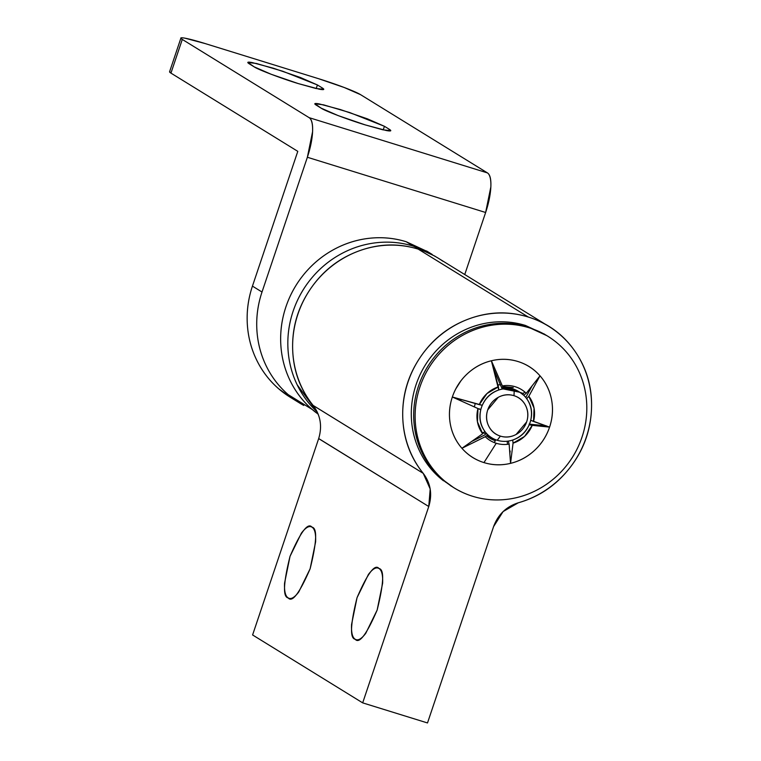 <?xml version="1.0" encoding="UTF-8"?>
<svg xmlns="http://www.w3.org/2000/svg" width="761" height="761" viewBox="0 0 761 761"><rect width="100%" height="100%" fill="white"/><g stroke="black" fill="none" stroke-linecap="round" stroke-linejoin="round"><path stroke-width="1.14" d="M545.066 334.545L525.48 325.461C514.74 322.131 503.677 321.075 492.319 322.274C480.952 323.473 470.136 326.84 459.882 332.386C449.627 337.932 440.705 345.218 433.123 354.265C425.532 363.311 419.863 373.423 416.105 384.59C412.348 395.758 410.788 407.135 411.425 418.731C412.062 430.326 414.859 441.247 419.796 451.501C424.733 461.746 431.449 470.555 439.944 477.898L451.596 486.317M483.102 432.448L485.489 433.922L483.654 432.667M474.388 406.65L475.264 403.511L474.379 406.64M497.941 384.961L500.567 384.8M288.181 597.918C282.75 596.995 283.368 583.135 290.027 556.339C300.595 531.949 307.91 522.227 311.991 527.164C314.759 528.876 315.967 533.794 315.606 541.908L310.136 568.743L298.769 591.934C294.488 597.632 290.949 599.63 288.181 597.918C285.404 596.205 284.195 591.287 284.557 583.173L290.027 556.339L301.394 533.138C305.684 527.449 309.213 525.451 311.991 527.164C317.413 528.086 316.795 541.946 310.136 568.743C299.568 593.133 292.253 602.855 288.181 597.918L289.009 598.298M311.382 526.859L311.991 527.164M355.187 639.25C349.756 638.336 350.374 624.477 357.042 597.68C367.601 573.28 374.926 563.559 378.997 568.505C381.775 570.217 382.983 575.126 382.621 583.249L377.142 610.075L365.784 633.276C361.494 638.974 357.965 640.962 355.187 639.25C352.41 637.537 351.202 632.629 351.563 624.505L357.042 597.68L368.4 574.479C372.69 568.781 376.219 566.793 378.997 568.505C384.429 569.418 383.81 583.278 377.142 610.075C366.583 634.474 359.268 644.196 355.187 639.25L356.015 639.63M378.398 568.191L378.997 568.505M313.171 405.47L423.221 473.342A98.036 93.023 -58.3 0 1 420.158 357.442A98.036 93.023 -58.3 0 1 528.315 317.042L418.227 249.132A98.036 93.023 121.7 0 0 310.069 289.532A98.036 93.023 121.7 0 0 313.132 405.423L423.221 473.342C410.131 457.133 403.311 438.298 402.74 416.828C402.169 395.349 407.982 375.563 420.158 357.442C432.343 339.33 448.448 326.536 468.491 319.049C488.524 311.563 508.472 310.897 528.315 317.042C548.167 323.187 563.939 334.926 575.63 352.238C587.321 369.551 592.581 388.976 591.421 410.502C590.26 432.029 582.907 451.34 569.361 468.443C555.815 485.537 538.798 496.99 518.298 502.793L503.088 511.582L493.585 526.602L427.501 722.95L362.683 702.869L428.757 506.522L430.203 489L423.221 473.342C430.631 483.168 432.476 494.231 428.757 506.522L318.688 438.545M252.595 634.959L318.669 438.612L252.595 634.959L362.683 702.869L428.757 506.522L318.669 438.612C322.388 426.322 320.543 415.259 313.132 405.423C300.043 389.223 293.213 370.379 292.652 348.909C292.081 327.439 297.893 307.653 310.069 289.532C322.245 271.42 338.36 258.616 358.393 251.14C378.436 243.653 398.374 242.978 418.227 249.132L528.315 317.042A98.036 93.023 -58.3 0 1 553.019 329.161A98.036 93.023 -58.3 0 1 589.613 424.781A98.036 93.023 -58.3 0 1 518.298 502.793C506.293 506.607 498.055 514.55 493.585 526.602L427.501 722.95L362.683 702.869L252.595 634.959M442.921 261.251A98.036 93.023 121.7 0 0 418.227 249.132M445.917 482.312A89.123 84.566 -58.3 0 1 424.419 372.262A89.123 84.566 -58.3 0 1 527.877 326.945C517.128 323.615 506.075 322.55 494.707 323.748C483.34 324.947 472.533 328.314 462.279 333.86C452.015 339.406 443.102 346.702 435.511 355.748C427.929 364.785 422.26 374.897 418.502 386.065C414.735 397.232 413.185 408.619 413.822 420.205C414.46 431.801 417.247 442.721 422.193 452.976C427.13 463.23 433.846 472.029 442.331 479.373L453.508 487.506L442.331 479.373C433.846 472.029 427.13 463.23 422.193 452.976C417.247 442.721 414.46 431.801 413.822 420.205C413.185 408.619 414.735 397.232 418.502 386.065C422.26 374.897 427.929 364.785 435.511 355.748C443.102 346.702 452.015 339.406 462.279 333.86C472.533 328.314 483.34 324.947 494.707 323.748C506.075 322.55 517.128 323.615 527.877 326.945A89.123 84.566 121.7 0 0 424.419 372.262A89.123 84.566 121.7 0 0 445.917 482.312M525.48 325.461A89.123 84.566 121.7 0 0 422.022 370.778A89.123 84.566 121.7 0 0 443.53 480.828M546.988 335.715L527.877 326.945L546.988 335.715M497.913 384.876L500.529 384.733M321.656 89.541L322.207 87.905L323.653 89.303L315.967 88.504L298.226 83.567L319.344 89.208C324.034 90.055 324.985 89.617 322.207 87.905L317.423 84.956L300.348 77.479L273.342 68.214L252.214 62.573C247.534 61.727 246.583 62.155 249.351 63.867L254.145 66.825L247.915 62.478L256.438 63.477L282.797 71.258L317.423 84.956L316.215 88.552L317.423 84.956L322.207 87.905L321.656 89.541M388.671 130.882L389.223 129.246L390.659 130.645L382.983 129.836L365.242 124.899L386.36 130.54C391.04 131.387 391.991 130.959 389.223 129.246L384.438 126.297L367.354 118.821L340.348 109.546L319.23 103.915C314.54 103.058 313.589 103.496 316.367 105.208L321.152 108.157L338.226 115.634L365.242 124.899C348.852 119.962 324.605 110.754 321.152 108.157L314.921 103.81L323.444 104.809L349.803 112.59L384.438 126.297L389.223 129.246L388.671 130.882M312.257 409.513L288.229 394.664C278.897 386.578 271.506 376.904 266.074 365.622C260.642 354.35 257.57 342.336 256.866 329.58C256.162 316.823 257.874 304.305 262.012 292.024L252.443 286.117L297.789 151.353L170.949 73.113L297.789 151.353L252.443 286.117C248.305 298.407 246.593 310.926 247.296 323.672C248 336.429 251.063 348.443 256.495 359.715C261.936 370.997 269.318 380.671 278.659 388.757L291.615 398.098M307.368 157.261L485.632 212.49L464.752 274.531L485.632 212.49A35.643 10.93 -72.8 0 0 487.401 172.89L309.128 117.66L182.288 39.42C179.644 37.784 180.557 37.375 185.009 38.183L205.128 43.558L318.574 78.697L344.295 87.525L360.552 94.649L487.401 172.89L309.128 117.66A35.643 10.93 107.2 0 1 307.368 157.261L485.632 212.49L490.845 186.93C491.197 179.206 490.046 174.516 487.401 172.89L360.552 94.649A35.643 2.673 -161.4 0 0 318.574 78.697L205.128 43.558A35.643 2.673 -161.4 0 0 180.937 38.05A35.643 2.673 -161.4 0 0 182.288 39.42L309.128 117.66C311.772 119.296 312.923 123.976 312.581 131.71L307.368 157.261L262.012 292.024L307.368 157.261M254.145 66.825L271.22 74.293L298.226 83.567C281.836 78.63 257.599 69.422 254.145 66.825M169.646 71.582L170.949 73.113L182.288 39.42L170.949 73.113A35.643 2.673 18.6 0 1 169.598 71.743M383.221 129.893L384.438 126.297L383.221 129.893M303.753 405.432A98.036 93.023 -58.3 0 1 262.012 292.024L252.443 286.117A98.036 93.023 121.7 0 0 294.174 399.525M472.619 496.277A89.123 84.566 -58.3 0 1 447.354 483.197A89.123 84.566 -58.3 0 1 425.856 373.147A89.123 84.566 -58.3 0 1 529.314 327.829A89.123 84.566 -58.3 0 1 554.579 340.918A89.123 84.566 -58.3 0 1 576.077 450.969A89.123 84.566 -58.3 0 1 472.619 496.277C461.879 492.957 452.262 487.611 443.768 480.267C435.282 472.914 428.567 464.115 423.63 453.86C418.683 443.606 415.896 432.686 415.259 421.09C414.612 409.504 416.172 398.117 419.939 386.949C423.696 375.782 429.366 365.67 436.947 356.633C444.538 347.587 453.451 340.291 463.715 334.745C473.97 329.199 484.776 325.832 496.143 324.633C507.511 323.435 518.564 324.5 529.314 327.829C540.053 331.159 549.67 336.495 558.165 343.848C566.65 351.192 573.366 359.991 578.303 370.246C583.249 380.5 586.037 391.42 586.674 403.016C587.311 414.602 585.761 425.989 581.994 437.156C578.236 448.324 572.567 458.436 564.985 467.482C557.394 476.519 548.472 483.815 538.217 489.361C527.963 494.907 517.157 498.274 505.789 499.473C494.422 500.671 483.368 499.606 472.619 496.277M485.252 434.702L471.668 441.466M494.193 442.55L495.373 440.686L486.45 435.787A28.109 26.673 -58.3 0 0 495.373 440.686L494.193 442.55M496.239 443.273A29.907 28.376 121.7 0 0 509.138 444.101A29.907 28.376 -58.3 0 1 496.239 443.273L483.958 462.593A53.47 50.74 121.7 0 0 510.545 463.354L509.138 444.101L510.545 463.354A53.47 50.74 121.7 0 0 549.585 427.111L532.224 425.361A29.907 28.376 -58.3 0 1 513.057 443.159L510.545 463.354C519.582 461.166 527.592 456.838 534.564 450.369C541.537 443.891 546.55 436.139 549.585 427.111A53.47 50.74 121.7 0 0 540.006 375.82A53.47 50.74 121.7 0 0 517.975 361.523A53.47 50.74 121.7 0 0 491.387 360.762L502.365 385.913A29.907 28.376 -58.3 0 1 515.264 386.74A29.907 28.376 -58.3 0 1 526.232 393.304L540.006 375.82L528.838 396.272A29.907 28.376 -58.3 0 1 533.537 421.461L549.585 427.111C552.619 418.084 553.285 408.99 551.573 399.829C549.861 390.669 546.008 382.659 540.006 375.82C534.003 368.971 526.66 364.205 517.975 361.523C509.29 358.831 500.424 358.574 491.387 360.762A53.47 50.74 121.7 0 0 452.348 396.995L479.278 404.652A29.907 28.376 -58.3 0 1 498.445 386.854L491.387 360.762C482.341 362.94 474.341 367.268 467.368 373.746C460.395 380.215 455.382 387.967 452.348 396.995A53.47 50.74 121.7 0 0 461.927 448.286L482.674 433.741A29.907 28.376 -58.3 0 1 477.965 408.552L452.348 396.995C449.313 406.022 448.648 415.116 450.36 424.277C452.072 433.437 455.925 441.447 461.927 448.286A53.47 50.74 121.7 0 0 483.958 462.593L496.239 443.273A29.907 28.376 -58.3 0 1 485.271 436.709L461.927 448.286C467.929 455.135 475.273 459.901 483.958 462.593C492.643 465.285 501.509 465.532 510.545 463.354L513.057 443.159L512.743 440.02C520.438 437.432 525.927 432.334 529.218 424.724L532.224 425.361L524.548 436.434L513.057 443.159L512.743 440.02C520.315 437.29 525.803 432.191 529.218 424.724L549.585 427.111L530.712 420.291C532.681 412.272 531.33 405.061 526.669 398.64L528.838 396.272L534.06 408.172L533.537 421.461L530.712 420.291C532.5 412.319 531.149 405.099 526.669 398.64L528.838 396.272L540.006 375.82L526.232 393.304L523.72 395.273L526.232 393.304M455.791 388.909L460.709 381.128M486.346 433.846L487.782 434.74L485.271 436.709L461.927 448.286L482.674 433.741L484.833 431.373C480.353 424.914 479.011 417.694 480.79 409.722L477.965 408.552L480.79 409.722C478.821 417.741 480.172 424.952 484.833 431.373L482.674 433.741L477.451 421.841L477.965 408.552L452.348 396.995L482.284 405.29C485.699 397.822 491.187 392.724 498.759 389.993C491.064 392.581 485.575 397.68 482.284 405.29L479.278 404.652L486.954 393.58L498.445 386.854L498.759 389.993L491.387 360.762L502.365 385.913A29.907 28.376 121.7 0 1 515.264 386.74M493.528 368.666L501.765 388.034L503.202 388.919A26.74 25.37 -58.3 0 1 523.72 395.273L519.792 392.248L503.202 388.919L502.365 385.913M513.256 387.549L502.545 386.569L523.378 393.532L524.681 391.886M461.023 400.609L454.127 397.499M507.435 444.338L507.235 441.513M546.465 425.875L529.085 424.115M510.146 451.045L509.832 453.556M532.177 385.77L526.174 396.728M487.554 434.921A26.74 25.37 121.7 0 0 491.007 437.309M519.059 391.82A26.74 25.37 121.7 0 0 502.916 387.891L518.355 391.363L519.792 392.248M503.202 388.919L501.765 388.034L493.537 368.695M523.378 393.532L522.512 394.208L523.378 393.532M480.79 409.722L479.354 408.838L480.79 409.722M508.3 441.095L509.138 444.101M514.255 389.737A26.74 25.37 -58.3 0 1 521.837 393.665A26.74 25.37 -58.3 0 1 528.286 426.683A26.74 25.37 -58.3 0 1 497.247 440.277A26.74 25.37 121.7 0 0 530.065 422.536A26.74 25.37 121.7 0 0 514.255 389.737L513.989 395.682A21.384 20.3 -58.3 0 1 526.641 421.917A21.384 20.3 -58.3 0 1 500.386 436.11L497.247 440.277L500.386 436.11C495.011 434.445 491.092 431.049 488.629 425.922C486.155 420.804 485.86 415.449 487.744 409.865L498.246 397.337C503.373 394.569 508.624 394.017 513.989 395.682C519.363 397.337 523.283 400.733 525.746 405.86C528.22 410.978 528.514 416.334 526.641 421.917L516.129 434.445C511.002 437.214 505.761 437.775 500.386 436.11A21.384 20.3 -58.3 0 1 487.744 409.865A21.384 20.3 -58.3 0 1 513.989 395.682L514.255 389.737A26.74 25.37 121.7 0 0 481.447 407.477A26.74 25.37 121.7 0 0 497.247 440.277A26.74 25.37 -58.3 0 1 489.665 436.348A26.74 25.37 -58.3 0 1 483.216 403.33A26.74 25.37 -58.3 0 1 514.255 389.737L512.819 388.852L514.255 389.737M427.929 251.824L406.26 241.751L413.442 246.174L406.26 241.751A98.036 93.023 121.7 0 0 292.462 291.596A98.036 93.023 121.7 0 0 316.11 412.652M317.261 412.005A98.036 93.023 -58.3 0 1 301.651 292.395A98.036 93.023 -58.3 0 1 413.442 246.174L435.026 256.191M406.26 241.751C394.436 238.088 382.279 236.918 369.779 238.231C357.27 239.553 345.38 243.263 334.098 249.361C322.816 255.458 313.009 263.487 304.666 273.437C296.324 283.377 290.084 294.497 285.946 306.788C281.808 319.068 280.096 331.587 280.799 344.343C281.503 357.099 284.566 369.114 290.008 380.386C295.439 391.668 302.821 401.342 312.162 409.428L318.231 414.25M317.27 412.005L297.19 384.819C291.748 373.537 288.685 361.523 287.981 348.776C287.278 336.02 288.99 323.501 293.128 311.211C297.256 298.93 303.496 287.81 311.839 277.86C320.191 267.91 329.998 259.891 341.28 253.794C352.562 247.686 364.452 243.986 376.952 242.664C389.461 241.342 401.618 242.521 413.442 246.174M544.943 334.469L543.925 333.841M545.085 324.091L438.517 258.35M451.482 486.241L450.35 485.537M180.918 38.088L169.579 71.781M298.293 402.217L290.103 397.166M432.219 254.459L426.55 250.968M491.72 437.765L490.284 436.871"/></g></svg>
